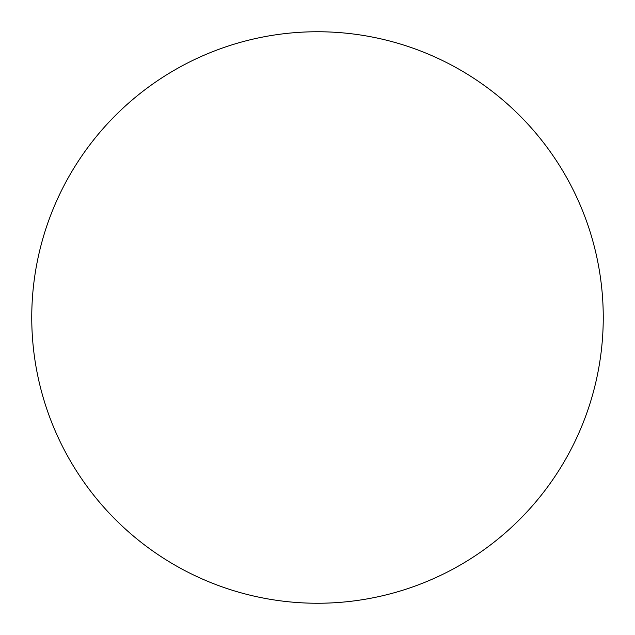 <?xml version="1.0" encoding="UTF-8"?>
<svg xmlns="http://www.w3.org/2000/svg" width="635" height="635" viewBox="0 0 635 635"><rect width="100%" height="100%" fill="white"/><g stroke="black" fill="none" stroke-linecap="round" stroke-linejoin="round"><path stroke-width="0.95" d="M317.5 31.75A285.75 285.75 0 0 1 603.25 317.5A285.75 285.75 0 0 1 317.5 603.25A285.75 285.75 0 0 1 31.75 317.5A285.75 285.75 0 0 1 317.5 31.75M31.75 317.5A285.75 285.75 0 0 0 317.5 603.25A285.75 285.75 0 0 0 603.25 317.5A285.75 285.75 0 0 0 317.5 31.75A285.75 285.75 0 0 0 31.75 317.5"/></g></svg>
